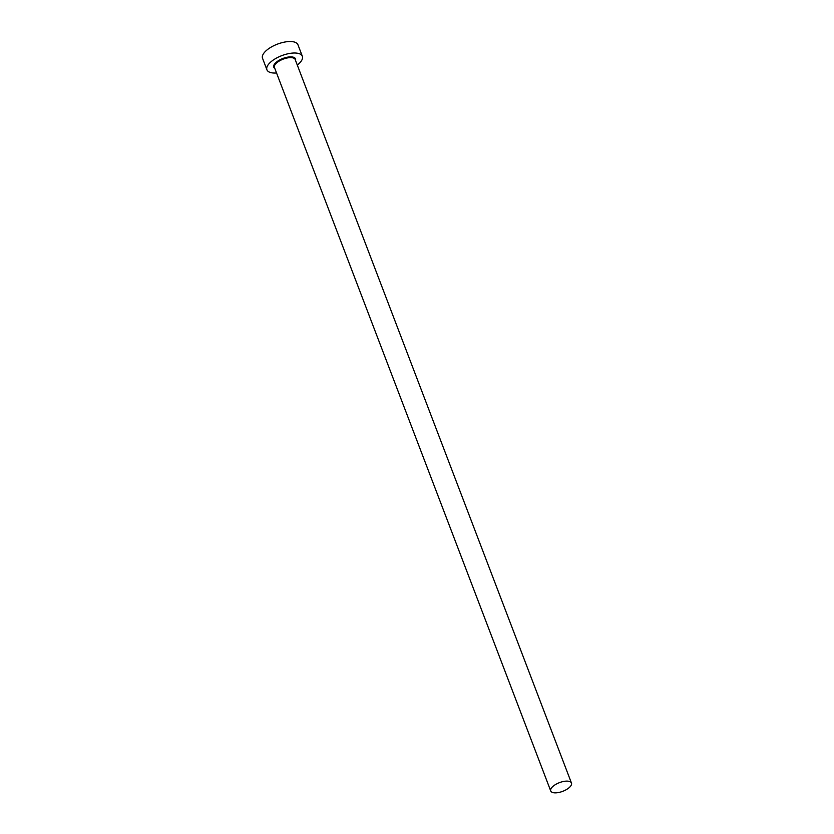 <?xml version="1.0" encoding="UTF-8"?>
<svg xmlns="http://www.w3.org/2000/svg" width="834" height="834" viewBox="0 0 834 834"><rect width="100%" height="100%" fill="white"/><g stroke="black" fill="none" stroke-linecap="round" stroke-linejoin="round"><path stroke-width="1.25" d="M570.592 786.16A11.103 4.639 159.1 0 0 571.457 783.032A11.103 4.639 159.1 0 0 562.564 781.677A11.103 4.639 159.1 0 0 551.587 787.817A11.103 4.639 159.1 0 0 550.721 790.955A11.103 4.639 159.1 0 0 559.614 792.3A11.103 4.639 159.1 0 0 570.592 786.16M297.3 65.062A18.953 7.923 159.1 0 0 300.855 61.612A18.953 7.923 159.1 0 0 302.346 56.264A18.953 7.923 159.1 0 0 287.157 53.96A18.953 7.923 159.1 0 0 268.412 64.447A18.953 7.923 159.1 0 0 266.922 69.785A18.953 7.923 159.1 0 0 276.554 72.985M302.346 56.264L297.957 44.775A18.953 7.923 159.1 0 0 282.768 42.471A18.953 7.923 159.1 0 0 264.024 52.949A18.953 7.923 159.1 0 0 262.543 58.297L266.922 69.785M274.782 68.357A11.645 4.868 -20.9 0 1 274.667 63.895A11.645 4.868 -20.9 0 1 287.824 57.119A11.645 4.868 -20.9 0 1 295.528 60.434M571.457 783.032L295.184 59.527A11.103 4.639 159.1 0 0 286.291 58.171A11.103 4.639 159.1 0 0 275.314 64.312A11.103 4.639 159.1 0 0 274.438 67.45L550.721 790.955"/></g></svg>
